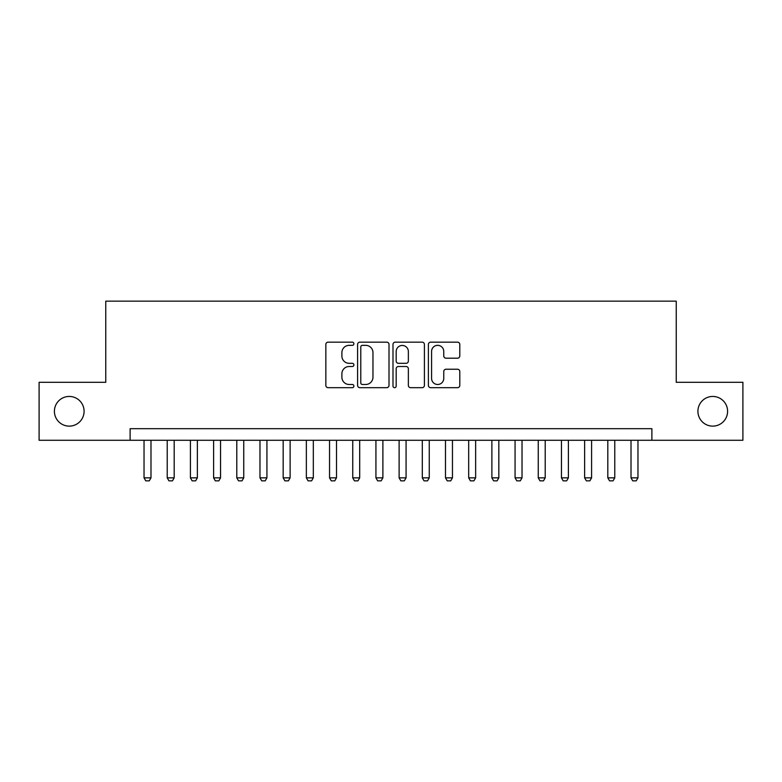 <?xml version="1.0" encoding="UTF-8"?>
<svg xmlns="http://www.w3.org/2000/svg" width="782" height="782" viewBox="0 0 782 782"><rect width="100%" height="100%" fill="white"/><g stroke="black" fill="none" stroke-linecap="round" stroke-linejoin="round"><path stroke-width="1.17" d="M353.894 343.748A1.593 1.593 0 0 0 352.301 342.154L328.117 342.154A2.278 2.278 0 0 0 325.84 344.422L325.84 385.399A2.278 2.278 0 0 0 328.117 387.677L352.301 387.677A1.593 1.593 0 0 0 353.894 386.083A1.593 1.593 0 0 0 352.301 384.49L349.173 384.49A7.282 7.282 0 0 1 341.89 377.207L341.89 373.786A7.282 7.282 0 0 1 349.173 366.504L352.301 366.504A1.593 1.593 0 0 0 353.894 364.911A1.593 1.593 0 0 0 352.301 363.317L349.173 363.317A7.282 7.282 0 0 1 341.89 356.035L341.89 352.623A7.282 7.282 0 0 1 349.173 345.341L352.301 345.341A1.593 1.593 0 0 0 353.894 343.748M697.915 411.293A14.838 14.838 0 0 0 712.754 426.131A14.838 14.838 0 0 0 727.592 411.293A14.838 14.838 0 0 0 712.754 396.445A14.838 14.838 0 0 0 697.915 411.293M54.408 411.293A14.838 14.838 0 0 0 69.246 426.131A14.838 14.838 0 0 0 84.085 411.293A14.838 14.838 0 0 0 69.246 396.445A14.838 14.838 0 0 0 54.408 411.293M457.519 358.195A2.278 2.278 0 0 0 459.796 355.918L459.796 344.422A2.278 2.278 0 0 0 457.519 342.154L430.667 342.154A2.278 2.278 0 0 0 428.389 344.422L428.389 385.399A2.278 2.278 0 0 0 430.667 387.677L457.519 387.677A2.278 2.278 0 0 0 459.796 385.399L459.796 371.509A2.278 2.278 0 0 0 457.519 369.241L446.023 369.241A2.278 2.278 0 0 0 443.756 371.509L443.756 378.4A6.09 6.09 0 0 1 437.666 384.49A6.09 6.09 0 0 1 431.576 378.4L431.576 351.421A6.09 6.09 0 0 1 437.666 345.341A6.09 6.09 0 0 1 443.756 351.421L443.756 355.918A2.278 2.278 0 0 0 446.023 358.195L457.519 358.195M130.115 440.276L39.1 440.276L39.1 382.3L105.766 382.3L105.766 301.138L676.235 301.138L676.235 382.3L742.9 382.3L742.9 440.276L651.885 440.276L651.885 428.683L130.115 428.683L130.115 440.276L651.885 440.276M389.006 344.422A2.278 2.278 0 0 0 386.728 342.154L359.876 342.154A2.278 2.278 0 0 0 357.599 344.422L357.599 385.399A2.278 2.278 0 0 0 359.876 387.677L386.728 387.677A2.278 2.278 0 0 0 389.006 385.399L389.006 344.422M395.272 342.154L422.124 342.154A2.278 2.278 0 0 1 424.401 344.422L424.401 385.399A2.278 2.278 0 0 1 422.124 387.677L410.628 387.677A2.278 2.278 0 0 1 408.36 385.399L408.36 368.781A2.278 2.278 0 0 0 406.083 366.504L398.458 366.504A2.278 2.278 0 0 0 396.181 368.781L396.181 386.083A1.593 1.593 0 0 1 394.587 387.677A1.593 1.593 0 0 1 392.994 386.083L392.994 344.422A2.278 2.278 0 0 1 395.272 342.154M362.379 345.341A1.593 1.593 0 0 0 360.785 346.934L360.785 382.897A1.593 1.593 0 0 0 362.379 384.49L365.673 384.49A7.282 7.282 0 0 0 372.965 377.207L372.965 352.623A7.282 7.282 0 0 0 365.673 345.341L362.379 345.341M408.36 351.538A6.09 6.09 0 0 0 402.271 345.448A6.09 6.09 0 0 0 396.181 351.538L396.181 361.04A2.278 2.278 0 0 0 398.458 363.317L406.083 363.317A2.278 2.278 0 0 0 408.36 361.04L408.36 351.538M144.035 440.276L144.035 477.841L150.985 477.841L150.985 440.276M150.985 477.841L149.254 480.862L145.775 480.862L144.035 477.841M167.221 440.276L167.221 477.841L174.181 477.841L174.181 440.276M174.181 477.841L172.441 480.862L168.961 480.862L167.221 477.841M190.407 440.276L190.407 477.841L197.367 477.841L197.367 440.276M197.367 477.841L195.627 480.862L192.147 480.862L190.407 477.841M213.603 440.276L213.603 477.841L220.553 477.841L220.553 440.276M220.553 477.841L218.823 480.862L215.343 480.862L213.603 477.841M236.79 440.276L236.79 477.841L243.749 477.841L243.749 440.276M243.749 477.841L242.009 480.862L238.53 480.862L236.79 477.841M259.976 440.276L259.976 477.841L266.936 477.841L266.936 440.276M266.936 477.841L265.196 480.862L261.716 480.862L259.976 477.841M283.172 440.276L283.172 477.841L290.122 477.841L290.122 440.276M290.122 477.841L288.382 480.862L284.912 480.862L283.172 477.841M306.358 440.276L306.358 477.841L313.318 477.841L313.318 440.276M313.318 477.841L311.578 480.862L308.098 480.862L306.358 477.841M329.545 440.276L329.545 477.841L336.504 477.841L336.504 440.276M336.504 477.841L334.764 480.862L331.285 480.862L329.545 477.841M352.741 440.276L352.741 477.841L359.691 477.841L359.691 440.276M359.691 477.841L357.951 480.862L354.481 480.862L352.741 477.841M375.927 440.276L375.927 477.841L382.887 477.841L382.887 440.276M382.887 477.841L381.147 480.862L377.667 480.862L375.927 477.841M399.113 440.276L399.113 477.841L406.073 477.841L406.073 440.276M406.073 477.841L404.333 480.862L400.853 480.862L399.113 477.841M422.309 440.276L422.309 477.841L429.259 477.841L429.259 440.276M429.259 477.841L427.519 480.862L424.049 480.862L422.309 477.841M445.496 440.276L445.496 477.841L452.455 477.841L452.455 440.276M452.455 477.841L450.715 480.862L447.236 480.862L445.496 477.841M468.682 440.276L468.682 477.841L475.642 477.841L475.642 440.276M475.642 477.841L473.902 480.862L470.422 480.862L468.682 477.841M491.878 440.276L491.878 477.841L498.828 477.841L498.828 440.276M498.828 477.841L497.088 480.862L493.618 480.862L491.878 477.841M515.064 440.276L515.064 477.841L522.024 477.841L522.024 440.276M522.024 477.841L520.284 480.862L516.804 480.862L515.064 477.841M538.251 440.276L538.251 477.841L545.21 477.841L545.21 440.276M545.21 477.841L543.47 480.862L539.991 480.862L538.251 477.841M561.447 440.276L561.447 477.841L568.397 477.841L568.397 440.276M568.397 477.841L566.657 480.862L563.177 480.862L561.447 477.841M584.633 440.276L584.633 477.841L591.593 477.841L591.593 440.276M591.593 477.841L589.853 480.862L586.373 480.862L584.633 477.841M607.819 440.276L607.819 477.841L614.779 477.841L614.779 440.276M614.779 477.841L613.039 480.862L609.559 480.862L607.819 477.841M631.015 440.276L631.015 477.841L637.965 477.841L637.965 440.276M637.965 477.841L636.225 480.862L632.746 480.862L631.015 477.841"/></g></svg>
